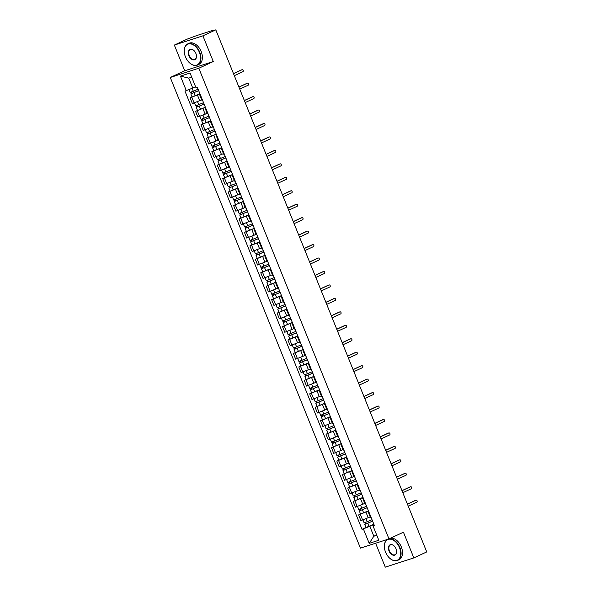 <?xml version="1.0" encoding="UTF-8"?>
<svg xmlns="http://www.w3.org/2000/svg" width="597" height="597" viewBox="0 0 597 597"><rect width="100%" height="100%" fill="white"/><g stroke="black" fill="none" stroke-linecap="round" stroke-linejoin="round"><path stroke-width="0.9" d="M375.617 543.233L385.281 567.15L413.825 557.904L426.736 551.927L215.801 29.85L202.898 35.827L174.346 45.073L184.727 70.774L170.264 77.476L360.431 548.15L388.983 538.912L198.816 68.23L213.278 61.528L202.898 35.827M174.346 45.073L187.257 39.096L196.756 35.559L212.913 30.32L213.495 30.596M413.825 557.904L403.445 532.211L388.983 538.912M212.86 30.805L215.801 29.85M212.763 30.551L213.345 30.223M199.988 93.908L190.1 97.878L192.398 103.572L201.726 99.856M200.264 94.587L199.644 94.692L200.159 94.341M192.055 96.975L190.1 97.878M199.644 94.692L201.943 100.386L202.562 100.274M205.42 107.363L195.532 111.333L197.831 117.027L207.166 113.311M205.696 108.035L205.077 108.147L205.599 107.796M205.375 107.251L195.532 111.333M205.077 108.147L207.375 113.84L207.995 113.728M210.86 120.81L200.965 124.788L203.271 130.474L212.599 126.765M211.129 121.49L210.51 121.601L211.032 121.243M202.928 123.877L200.965 124.788M210.51 121.601L212.816 127.288L213.427 127.183M216.293 134.265L206.405 138.243L208.704 143.929L218.032 140.22M216.569 134.944L215.95 135.049L216.465 134.698M216.248 134.153L206.405 138.243M215.95 135.049L218.248 140.743L218.868 140.638M221.726 147.72L211.838 151.69L214.136 157.384L223.472 153.668M222.002 148.399L221.383 148.504L221.905 148.153M213.793 150.787L211.838 151.69M221.383 148.504L223.681 154.198L224.3 154.086M227.166 161.175L217.271 165.145L219.577 170.839L228.905 167.123M227.435 161.847L226.815 161.959L227.338 161.608M227.121 161.063L217.271 165.145M226.815 161.959L229.121 167.653L229.741 167.541M232.599 174.623L222.711 178.6L225.009 184.286L234.337 180.578M232.875 175.302L232.255 175.414L232.778 175.055M224.666 177.69L222.711 178.6M232.255 175.414L234.554 181.1L235.173 180.995M238.031 188.077L228.144 192.047L230.442 197.741L239.778 194.032M238.307 188.756L237.688 188.861L238.21 188.51M237.987 187.965L228.144 192.047M237.688 188.861L239.987 194.555L240.606 194.45M243.472 201.532L233.584 205.502L235.882 211.196L245.21 207.48M243.74 202.211L243.128 202.316L243.643 201.965M235.539 204.599L233.584 205.502M243.128 202.316L245.427 208.01L246.046 207.898M248.904 214.987L239.016 218.957L241.315 224.651L250.65 220.935M249.18 215.659L248.561 215.771L249.083 215.42M240.972 218.047L239.016 218.957M248.561 215.771L250.859 221.457L251.479 221.353M254.344 228.435L244.449 232.412L246.748 238.099L256.083 234.39M254.613 229.114L253.994 229.226L254.516 228.867M246.412 231.502L244.449 232.412M253.994 229.226L256.292 234.912L256.911 234.808M259.777 241.889L249.889 245.86L252.188 251.553L261.516 247.837M260.046 242.569L259.434 242.673L259.949 242.322M251.844 244.957L249.889 245.86M259.434 242.673L261.732 248.367L262.352 248.255M265.21 255.344L255.322 259.314L257.62 265.008L266.956 261.292M265.486 256.023L264.867 256.128L265.389 255.777M257.277 258.411L255.322 259.314M264.867 256.128L267.165 261.822L267.784 261.71M270.65 268.799L260.755 272.769L263.053 278.463L272.389 274.747M270.919 269.471L270.299 269.583L270.822 269.232M262.717 271.859L260.755 272.769M270.299 269.583L272.598 275.269L273.217 275.165M276.083 282.247L266.195 286.224L268.493 291.911L277.821 288.202M276.359 282.926L275.739 283.03L276.254 282.68M276.038 282.135L266.195 286.224M275.739 283.03L278.038 288.724L278.657 288.62M281.515 295.702L271.628 299.672L273.926 305.365L283.262 301.649M281.791 296.381L281.172 296.485L281.694 296.134M273.583 298.769L271.628 299.672M281.172 296.485L283.471 302.179L284.09 302.067M286.956 309.156L277.06 313.127L279.366 318.82L288.694 315.104M287.224 309.828L286.605 309.94L287.127 309.589M286.911 309.045L277.06 313.127M286.605 309.94L288.903 315.634L289.523 315.522M292.388 322.611L282.5 326.581L284.799 332.275L294.127 328.559M292.664 323.283L292.045 323.395L292.56 323.044M284.456 325.671L282.5 326.581M292.045 323.395L294.343 329.081L294.963 328.977M297.821 336.059L287.933 340.036L290.232 345.723L299.567 342.014M298.097 336.738L297.478 336.842L298 336.492M289.888 339.126L287.933 340.036M297.478 336.842L299.776 342.536L300.395 342.432M303.261 349.514L293.366 353.484L295.672 359.178L305 355.461M303.53 350.193L302.91 350.297L303.433 349.946M295.328 352.581L293.366 353.484M302.91 350.297L305.216 355.991L305.828 355.879M308.694 362.969L298.806 366.939L301.104 372.632L310.433 368.916M308.97 363.64L308.35 363.752L308.865 363.401M300.761 366.036L298.806 366.939M308.35 363.752L310.649 369.446L311.268 369.334M314.126 376.416L304.239 380.393L306.537 386.08L315.873 382.371M314.403 377.095L313.783 377.207L314.306 376.849M306.194 379.483L304.239 380.393M313.783 377.207L316.082 382.893L316.701 382.789M319.567 389.871L309.671 393.848L311.977 399.535L321.305 395.826M319.835 390.55L319.216 390.654L319.738 390.304M311.634 392.938L309.671 393.848M319.216 390.654L321.522 396.348L322.141 396.244M324.999 403.326L315.112 407.296L317.41 412.99L326.738 409.273M325.275 404.005L324.656 404.109L325.178 403.759M324.955 403.214L315.112 407.296M324.656 404.109L326.955 409.803L327.574 409.691M330.432 416.781L320.544 420.751L322.843 426.445L332.178 422.728M330.708 417.452L330.089 417.564L330.611 417.213M322.499 419.84L320.544 420.751M330.089 417.564L332.387 423.258L333.007 423.146M335.872 430.228L325.984 434.206L328.283 439.892L337.611 436.183M336.141 430.907L335.521 431.019L336.044 430.661M335.827 430.116L325.984 434.206M335.521 431.019L337.827 436.706L338.447 436.601M341.305 443.683L331.417 447.653L333.716 453.347L343.051 449.631M341.581 444.362L340.962 444.466L341.484 444.116M333.372 446.75L331.417 447.653M340.962 444.466L343.26 450.16L343.879 450.056M346.745 457.138L336.85 461.108L339.148 466.802L348.484 463.085M347.014 457.817L346.394 457.921L346.917 457.571M338.812 460.205L336.85 461.108M346.394 457.921L348.693 463.615L349.312 463.503M352.178 470.593L342.29 474.563L344.588 480.257L353.917 476.54M352.446 471.264L351.834 471.376L352.349 471.026M344.245 473.652L342.29 474.563M351.834 471.376L354.133 477.063L354.752 476.958M357.61 484.04L347.723 488.018L350.021 493.704L359.357 489.995M357.887 484.719L357.267 484.831L357.79 484.473M357.566 483.928L347.723 488.018M357.267 484.831L359.566 490.518L360.185 490.413M363.051 497.495L353.155 501.465L355.454 507.159L364.789 503.443M363.319 498.174L362.7 498.279L363.222 497.928M355.118 500.562L353.155 501.465M362.7 498.279L364.998 503.972L365.618 503.861M368.483 510.95L358.596 514.92L360.894 520.614L370.222 516.898M368.759 511.622L368.14 511.733L368.655 511.383M360.551 514.017L358.596 514.92M368.14 511.733L370.438 517.427L371.058 517.315M191.704 77.17L188.749 78.125L192.756 88.043L195.577 86.737M192.756 88.043L186.294 90.617L180.436 76.125L190.033 73.021L195.883 87.513L197.226 87.072L374.297 525.33L372.953 525.763L378.804 540.255L369.215 543.36L363.357 528.867L369.827 526.3L373.826 536.218L376.789 535.255M186.294 90.617L184.951 91.05L362.021 529.308L363.357 528.867M170.264 77.476L198.816 68.23M184.727 70.774L213.278 61.528M376.647 534.912L373.826 536.218L369.215 543.36M373.916 524.405L369.827 526.3M372.953 525.763L374.088 524.815M365.983 527.464L362.021 529.308M180.436 76.125L188.749 78.125M233.479 73.603L241.345 69.953A1.075 0.821 -107.9 0 1 241.487 69.909M234.315 75.67L242.889 71.7A1.075 0.821 72.1 0 0 242.091 69.715L233.517 73.685M198.092 89.229L190.219 92.423L189.048 89.52M198.659 90.617L191.935 93.438L191.764 91.945M198.689 90.692L190.809 93.893L191.54 93.483L191.033 92.214M199.943 93.796L192.062 96.998L190.809 93.893M192.324 93.333L191.54 93.483M238.912 87.05L246.777 83.408A1.075 0.821 -107.9 0 1 246.927 83.364M239.748 89.125L248.322 85.155A1.075 0.821 72.1 0 0 247.524 83.17L238.949 87.14M244.352 100.505L252.218 96.863A1.075 0.821 -107.9 0 1 252.359 96.818M245.188 102.58L253.762 98.602A1.075 0.821 72.1 0 0 252.956 96.624L244.382 100.595M203.532 102.677L195.652 105.878L194.45 102.908M204.092 104.072L197.368 106.893L197.197 105.4M204.122 104.147L196.249 107.348L196.98 106.938L196.465 105.669M197.756 106.788L196.98 106.938M208.965 116.131L201.092 119.333L199.883 116.355M209.532 117.527L202.801 120.348L202.629 118.848M209.562 117.602L201.682 120.795L202.413 120.385L201.898 119.116M210.816 120.706L202.935 123.9L201.682 120.795M203.196 120.243L202.413 120.385M185.436 56.827A11.365 7.291 -114.9 0 0 189.495 62.789A11.365 7.291 -114.9 0 0 198.674 63.797A11.365 7.291 -114.9 0 0 199.368 52.312A11.365 7.291 -114.9 0 0 190.018 43.82A11.365 7.291 -114.9 0 0 184.249 51.469A11.365 7.291 -114.9 0 0 185.436 56.827M184.242 51.387A11.649 7.47 65.1 0 1 184.242 51.305A11.649 7.47 65.1 0 1 187.697 43.909A11.649 7.47 65.1 0 1 199.734 52.17A11.649 7.47 65.1 0 1 197.488 65.051A11.649 7.47 65.1 0 1 189.615 62.901A11.649 7.47 65.1 0 1 189.555 62.849M188.913 55.7A5.686 3.642 65.1 0 1 189.264 49.954A5.686 3.642 65.1 0 1 193.853 50.461A5.686 3.642 65.1 0 1 195.883 53.439A5.686 3.642 65.1 0 1 196.473 56.118A5.686 3.642 65.1 0 1 193.592 59.946A5.686 3.642 65.1 0 1 188.913 55.7M193.913 50.514A5.403 3.463 -114.9 0 0 190.324 49.573A5.403 3.463 -114.9 0 0 189.279 55.551A5.403 3.463 -114.9 0 0 194.868 59.379A5.403 3.463 -114.9 0 0 196.473 56.036M187.697 43.909L189.122 43.253A11.649 7.47 65.1 0 1 201.159 51.506A11.649 7.47 65.1 0 1 198.92 64.386L197.488 65.051M385.565 552.165A11.365 7.291 -114.9 0 0 389.625 558.135A11.365 7.291 -114.9 0 0 398.803 559.143A11.365 7.291 -114.9 0 0 399.497 547.658A11.365 7.291 -114.9 0 0 390.147 539.158A11.365 7.291 -114.9 0 0 384.378 546.815A11.365 7.291 -114.9 0 0 385.565 552.165M389.05 538.875A11.649 7.47 65.1 0 1 399.863 547.509A11.649 7.47 65.1 0 1 397.624 560.389A11.649 7.47 65.1 0 1 389.744 558.247A11.649 7.47 65.1 0 1 389.684 558.188M389.05 551.038A5.686 3.642 65.1 0 1 389.393 545.3A5.686 3.642 65.1 0 1 393.983 545.8A5.686 3.642 65.1 0 1 396.012 548.785A5.686 3.642 65.1 0 1 396.609 551.464A5.686 3.642 65.1 0 1 393.721 555.285A5.686 3.642 65.1 0 1 389.05 551.038M394.05 545.859A5.403 3.463 -114.9 0 0 390.453 544.919A5.403 3.463 -114.9 0 0 389.416 550.897A5.403 3.463 -114.9 0 0 394.998 554.725A5.403 3.463 -114.9 0 0 396.602 551.374M390.483 538.21A11.649 7.47 65.1 0 1 401.288 546.852A11.649 7.47 65.1 0 1 399.05 559.732L397.624 560.389M384.378 546.733A11.649 7.47 65.1 0 1 384.371 546.651A11.649 7.47 65.1 0 1 387.669 539.33M249.785 113.96L257.65 110.318A1.075 0.821 -107.9 0 1 257.8 110.266M250.621 116.027L259.195 112.057A1.075 0.821 72.1 0 0 258.397 110.072L249.822 114.049M255.218 127.415L263.09 123.766A1.075 0.821 -107.9 0 1 263.232 123.721M256.061 129.482L264.628 125.512A1.075 0.821 72.1 0 0 263.829 123.527L255.255 127.497M260.658 140.862L268.523 137.22A1.075 0.821 -107.9 0 1 268.665 137.176M261.493 142.937L270.068 138.967A1.075 0.821 72.1 0 0 269.262 136.982L260.688 140.952M214.405 129.586L206.525 132.788L205.323 129.81M214.965 130.974L208.241 133.795L208.069 132.303M214.995 131.049L207.114 134.25L207.846 133.84L207.338 132.571M208.629 133.698L207.846 133.84M219.838 143.041L211.957 146.235L210.756 143.265M220.397 144.429L213.674 147.25L213.502 145.758M220.427 144.504L212.554 147.705L213.286 147.295L212.771 146.026M221.681 147.608L213.808 150.81L212.554 147.705M214.062 147.146L213.286 147.295M225.27 156.489L217.398 159.69L216.196 156.713M225.838 157.884L219.106 160.705L219.465 160.503L218.935 159.212M225.867 157.959L217.987 161.16L218.718 160.75L218.203 159.481M219.502 160.6L218.718 160.75M266.09 154.317L273.956 150.675A1.075 0.821 -107.9 0 1 274.105 150.623M266.926 156.392L275.501 152.414A1.075 0.821 72.1 0 0 274.702 150.437L266.128 154.407M230.711 169.944L222.83 173.145L221.629 170.167M231.27 171.339L224.547 174.16L224.375 172.66M231.3 171.406L223.42 174.608L224.151 174.197L223.644 172.929M232.554 174.511L224.673 177.712L223.42 174.608M224.935 174.055L224.151 174.197M271.523 167.772L279.396 164.123A1.075 0.821 -107.9 0 1 279.538 164.078M272.366 169.839L280.933 165.869A1.075 0.821 72.1 0 0 280.135 163.884L271.56 167.861M236.143 183.398L228.263 186.6L227.061 183.622M236.703 184.786L229.979 187.607L229.808 186.115M236.733 184.861L228.86 188.062L229.591 187.652L229.076 186.383M230.367 187.51L229.591 187.652M276.963 181.227L284.829 177.578A1.075 0.821 -107.9 0 1 284.97 177.533M277.799 183.294L286.373 179.324A1.075 0.821 72.1 0 0 285.567 177.339L277.001 181.309M241.576 196.846L233.703 200.047L232.502 197.077M242.143 198.241L235.419 201.062L235.24 199.57M242.173 198.316L234.293 201.517L235.024 201.107L234.509 199.838M243.427 201.42L235.546 204.622L234.293 201.517M235.808 200.958L235.024 201.107M282.396 194.674L290.261 191.033A1.075 0.821 -107.9 0 1 290.411 190.988M283.232 196.749L291.806 192.779A1.075 0.821 72.1 0 0 291.008 190.794L282.433 194.764M247.016 210.301L239.136 213.502L237.934 210.525M247.576 211.696L240.852 214.517L240.681 213.025M247.606 211.771L239.725 214.972L240.457 214.562L239.949 213.293M248.859 214.875L240.979 218.077L239.725 214.972M241.24 214.413L240.457 214.562M287.836 208.129L295.702 204.487A1.075 0.821 -107.9 0 1 295.843 204.435M288.672 210.204L297.246 206.226A1.075 0.821 72.1 0 0 296.44 204.241L287.866 208.219M293.269 221.584L301.134 217.935A1.075 0.821 -107.9 0 1 301.276 217.89M294.105 223.651L302.679 219.681A1.075 0.821 72.1 0 0 301.873 217.696L293.306 221.666M298.701 235.039L306.567 231.39A1.075 0.821 -107.9 0 1 306.716 231.345M299.537 237.106L308.112 233.136A1.075 0.821 72.1 0 0 307.313 231.151L298.739 235.121M304.142 248.486L312.007 244.845A1.075 0.821 -107.9 0 1 312.149 244.8M304.977 250.561L313.552 246.583A1.075 0.821 72.1 0 0 312.746 244.606L304.171 248.576M309.574 261.941L317.44 258.3A1.075 0.821 -107.9 0 1 317.582 258.247M310.41 264.008L318.985 260.038A1.075 0.821 72.1 0 0 318.186 258.053L309.612 262.031M315.007 275.396L322.873 271.747A1.075 0.821 -107.9 0 1 323.022 271.702M315.843 277.463L324.417 273.493A1.075 0.821 72.1 0 0 323.619 271.508L315.044 275.478M252.449 223.756L244.569 226.957L243.367 223.979M253.009 225.151L246.285 227.972L246.113 226.472M253.038 225.218L245.166 228.42L245.897 228.009L245.382 226.741M254.292 228.323L246.419 231.524L245.166 228.42M246.673 227.867L245.897 228.009M257.882 237.21L250.009 240.412L248.807 237.434M258.449 238.599L251.725 241.419L251.546 239.927M258.479 238.673L250.598 241.875L251.33 241.464L250.815 240.195M259.732 241.778L251.852 244.979L250.598 241.875M252.113 241.322L251.33 241.464M263.322 250.658L255.441 253.859L254.24 250.889M263.881 252.053L257.158 254.874L256.986 253.382M263.911 252.128L256.031 255.329L256.77 254.919L256.255 253.65M265.165 255.232L257.292 258.434L256.031 255.329M257.546 254.77L256.77 254.919M268.754 264.113L260.874 267.314L259.673 264.337M269.314 265.508L262.59 268.329L262.419 266.837M269.344 265.583L261.471 268.784L262.202 268.374L261.687 267.098M270.605 268.687L262.725 271.889L261.471 268.784M262.978 268.225L262.202 268.374M274.187 277.568L266.314 280.769L265.113 277.792M274.754 278.956L268.031 281.777L267.859 280.284M274.784 279.03L266.904 282.232L267.635 281.821L267.128 280.553M268.419 281.68L267.635 281.821M279.627 291.023L271.747 294.224L270.545 291.246M280.187 292.411L273.463 295.231L273.292 293.739M280.217 292.485L272.336 295.687L273.075 295.276L272.56 294.008M281.471 295.59L273.598 298.791L272.336 295.687M273.851 295.127L273.075 295.276M320.447 288.844L328.313 285.202A1.075 0.821 -107.9 0 1 328.454 285.157M321.283 290.918L329.857 286.948A1.075 0.821 72.1 0 0 329.051 284.963L320.477 288.933M285.06 304.47L277.18 307.671L275.978 304.701M285.627 305.865L278.896 308.686L278.724 307.194M285.65 305.94L277.777 309.142L278.508 308.731L277.993 307.462M279.292 308.582L278.508 308.731M325.88 302.298L333.745 298.657A1.075 0.821 -107.9 0 1 333.887 298.612M326.716 304.373L335.29 300.395A1.075 0.821 72.1 0 0 334.492 298.418L325.917 302.388M290.493 317.925L282.62 321.126L281.418 318.149M291.06 319.32L284.336 322.141L284.165 320.649M291.09 319.395L283.209 322.589L283.941 322.179L283.433 320.91M292.343 322.499L284.463 325.693L283.209 322.589M284.724 322.037L283.941 322.179M331.313 315.753L339.178 312.112A1.075 0.821 -107.9 0 1 339.327 312.059M332.148 317.82L340.723 313.85A1.075 0.821 72.1 0 0 339.924 311.865L331.35 315.843M295.933 331.38L288.053 334.581L286.851 331.604M296.493 332.768L289.769 335.589L289.597 334.096M296.522 332.842L288.649 336.044L289.381 335.633L288.866 334.365M297.776 335.947L289.903 339.148L288.649 336.044M290.157 335.492L289.381 335.633M336.753 329.208L344.618 325.559A1.075 0.821 -107.9 0 1 344.76 325.514M337.589 331.275L346.163 327.305A1.075 0.821 72.1 0 0 345.357 325.32L336.783 329.29M301.366 344.835L293.493 348.029L292.284 345.059M301.933 346.223L295.202 349.044L295.03 347.551M301.963 346.297L294.082 349.499L294.814 349.088L294.299 347.82M303.216 349.402L295.336 352.603L294.082 349.499M295.597 348.939L294.814 349.088M342.185 342.656L350.051 339.014A1.075 0.821 -107.9 0 1 350.2 338.969M343.021 344.73L351.596 340.76A1.075 0.821 72.1 0 0 350.797 338.775L342.223 342.745M306.806 358.282L298.925 361.483L297.724 358.513M307.365 359.678L300.642 362.498L300.47 361.006M307.395 359.752L299.515 362.954L300.246 362.543L299.739 361.275M308.649 362.857L300.769 366.058L299.515 362.954M301.03 362.394L300.246 362.543M347.618 356.111L355.491 352.469A1.075 0.821 -107.9 0 1 355.633 352.424M348.461 358.185L357.028 354.208A1.075 0.821 72.1 0 0 356.23 352.23L347.655 356.2M312.238 371.737L304.358 374.938L303.157 371.961M312.798 373.132L306.074 375.953L305.903 374.453M312.828 373.2L304.955 376.401L305.686 375.991L305.171 374.722M314.082 376.311L306.209 379.505L304.955 376.401M306.462 375.849L305.686 375.991M353.058 369.565L360.924 365.924A1.075 0.821 -107.9 0 1 361.066 365.871M353.894 371.632L362.469 367.662A1.075 0.821 72.1 0 0 361.663 365.677L353.088 369.655M317.671 385.192L309.798 388.393L308.589 385.416M318.238 386.58L311.507 389.401L311.865 389.207L311.335 387.908M318.268 386.655L310.388 389.856L311.119 389.445L310.604 388.177M319.522 389.759L311.641 392.96L310.388 389.856M311.903 389.304L311.119 389.445M358.491 383.02L366.357 379.371A1.075 0.821 -107.9 0 1 366.506 379.326M359.327 385.087L367.901 381.117A1.075 0.821 72.1 0 0 367.103 379.132L358.528 383.102M323.111 398.647L315.231 401.841L314.029 398.871M323.671 400.035L316.947 402.856L316.776 401.363M323.701 400.109L315.82 403.311L316.552 402.9L316.044 401.632M317.335 402.751L316.552 402.9M363.924 396.468L371.797 392.826A1.075 0.821 -107.9 0 1 371.938 392.781M364.767 398.542L373.334 394.572A1.075 0.821 72.1 0 0 372.535 392.587L363.961 396.557M328.544 412.094L320.664 415.296L319.462 412.318M329.104 413.49L322.38 416.31L322.208 414.818M329.134 413.564L321.261 416.766L321.992 416.355L321.477 415.087M330.387 416.669L322.514 419.87L321.261 416.766M322.768 416.206L321.992 416.355M369.364 409.923L377.229 406.281A1.075 0.821 -107.9 0 1 377.371 406.229M370.2 411.997L378.774 408.02A1.075 0.821 72.1 0 0 377.968 406.042L369.401 410.012M333.977 425.549L326.104 428.75L324.902 425.773M334.544 426.945L327.82 429.765L327.641 428.265M334.574 427.012L326.693 430.213L327.425 429.803L326.91 428.534M328.208 429.661L327.425 429.803M374.797 423.377L382.662 419.728A1.075 0.821 -107.9 0 1 382.811 419.684M375.632 425.445L384.207 421.475A1.075 0.821 72.1 0 0 383.408 419.49L374.834 423.46M339.417 439.004L331.536 442.205L330.335 439.228M339.977 440.392L333.253 443.213L333.081 441.72M340.006 440.467L332.126 443.668L332.857 443.258L332.35 441.989M341.26 443.571L333.38 446.772L332.126 443.668M333.641 443.116L332.857 443.258M380.237 436.832L388.102 433.183A1.075 0.821 -107.9 0 1 388.244 433.138M381.073 438.899L389.647 434.929A1.075 0.821 72.1 0 0 388.841 432.944L380.267 436.914M344.85 452.451L336.969 455.653L335.768 452.683M345.409 453.847L338.686 456.668L338.514 455.175M345.439 453.921L337.566 457.123L338.298 456.712L337.783 455.444M346.693 457.026L338.82 460.227L337.566 457.123M339.074 456.563L338.298 456.712M385.669 450.28L393.535 446.638A1.075 0.821 -107.9 0 1 393.677 446.593M386.505 452.354L395.08 448.384A1.075 0.821 72.1 0 0 394.274 446.399L385.707 450.369M350.282 465.906L342.409 469.108L341.208 466.13M350.849 467.302L344.126 470.123L343.947 468.63M350.879 467.376L342.999 470.578L343.73 470.167L343.215 468.891M352.133 470.481L344.253 473.682L342.999 470.578M344.514 470.018L343.73 470.167M391.102 463.735L398.968 460.093A1.075 0.821 -107.9 0 1 399.117 460.041M391.938 465.802L400.512 461.832A1.075 0.821 72.1 0 0 399.714 459.847L391.139 463.824M355.722 479.361L347.842 482.563L346.641 479.585M356.282 480.757L349.558 483.57L349.387 482.077M356.312 480.824L348.432 484.025L349.17 483.615L348.655 482.346M349.946 483.473L349.17 483.615M396.542 477.19L404.408 473.54A1.075 0.821 -107.9 0 1 404.55 473.496M397.378 479.257L405.953 475.287A1.075 0.821 72.1 0 0 405.147 473.302L396.572 477.272M361.155 492.816L353.275 496.017L352.073 493.04M361.715 494.204L354.991 497.025L354.819 495.532M361.745 494.279L353.872 497.48L354.603 497.07L354.088 495.801M363.006 497.383L355.125 500.584L353.872 497.48M355.379 496.92L354.603 497.07M401.975 490.637L409.841 486.995A1.075 0.821 -107.9 0 1 409.982 486.951M402.811 492.712L411.385 488.742A1.075 0.821 72.1 0 0 410.587 486.756L402.012 490.727M366.588 506.263L358.715 509.465L357.513 506.495M367.155 507.659L360.431 510.48L360.26 508.987M367.185 507.734L359.304 510.935L360.036 510.525L359.528 509.256M368.439 510.838L360.558 514.039L359.304 510.935M360.819 510.375L360.036 510.525M407.408 504.092L415.273 500.45A1.075 0.821 -107.9 0 1 415.422 500.405M408.244 506.166L416.818 502.189A1.075 0.821 72.1 0 0 416.019 500.211L407.445 504.181M372.028 519.718L364.148 522.92L362.946 519.942M372.588 521.114L365.864 523.935L365.692 522.442M372.618 521.188L364.737 524.39L365.476 523.979L364.961 522.703M373.871 524.293L365.998 527.494L364.737 524.39M366.252 523.83L365.476 523.979M368.245 517.815L365.946 512.122M362.812 504.361L360.506 498.674M357.372 490.913L355.073 485.219M351.939 477.458L349.641 471.764M346.506 464.003L344.2 458.309M341.066 450.548L338.768 444.862M335.633 437.101L333.335 431.407M330.193 423.646L327.895 417.952M324.761 410.191L322.462 404.505M319.328 396.736L317.029 391.05M313.888 383.289L311.589 377.595M308.455 369.834L306.157 364.14M303.022 356.379L300.724 350.693M297.582 342.932L295.284 337.238M292.149 329.477L289.851 323.783M286.717 316.022L284.418 310.328M281.277 302.567L278.978 296.881M275.844 289.12L273.545 283.426M270.411 275.665L268.105 269.971M264.971 262.21L262.673 256.516M259.538 248.755L257.24 243.069M254.106 235.308L251.8 229.614M248.665 221.853L246.367 216.159M243.233 208.398L240.934 202.704M237.793 194.943L235.494 189.256M232.36 181.495L230.061 175.802M226.927 168.041L224.629 162.347M221.487 154.586L219.189 148.899M216.054 141.131L213.756 135.444M210.622 127.683L208.323 121.989M205.181 114.228L202.883 108.535M199.749 100.774L197.45 95.087M357.2 506.599L354.902 500.905M351.76 493.144L349.461 487.451M346.327 479.689L344.029 473.996M340.894 466.235L338.596 460.548M335.454 452.787L333.156 447.093M330.022 439.332L327.723 433.638M324.589 425.877L322.29 420.184M319.149 412.423L316.85 406.736M313.716 398.975L311.418 393.281M308.283 385.52L305.977 379.826M302.843 372.065L300.545 366.371M297.41 358.61L295.112 352.924M291.978 345.163L289.672 339.469M286.538 331.708L284.239 326.014M281.105 318.253L278.806 312.567M275.672 304.798L273.366 299.112M270.232 291.351L267.934 285.657M264.799 277.896L262.501 272.202M259.359 264.441L257.061 258.755M253.926 250.994L251.628 245.3M248.494 237.539L246.195 231.845M243.054 224.084L240.755 218.39M237.621 210.629L235.322 204.943M232.188 197.182L229.89 191.488M226.748 183.727L224.45 178.033M221.315 170.272L219.017 164.578M215.883 156.817L213.577 151.131M210.442 143.37L208.144 137.676M205.01 129.915L202.711 124.221M199.577 116.46L197.271 110.766M194.137 103.005L191.838 97.318M362.633 520.047L360.334 514.36M242.091 69.715L241.345 69.953M193.331 91.304L192.115 88.296M195.174 95.878L193.921 92.774M247.524 83.17L246.777 83.408M252.956 96.624L252.218 96.863M198.764 104.759L197.54 101.729M200.607 109.333L199.353 106.221M204.196 118.213L202.973 115.184M206.047 122.781L204.793 119.676M258.397 110.072L257.65 110.318M263.829 123.527L263.09 123.766M269.262 136.982L268.523 137.22M209.637 131.668L208.413 128.639M211.48 136.235L210.226 133.131M215.069 145.116L213.845 142.093M216.912 149.69L215.659 146.586M220.502 158.571L219.278 155.541M222.353 163.138L221.099 160.033M274.702 150.437L273.956 150.675M225.942 172.026L224.718 168.996M227.785 176.593L226.532 173.488M280.135 163.884L279.396 164.123M231.375 185.473L230.151 182.451M233.226 190.047L231.964 186.943M285.567 177.339L284.829 177.578M236.808 198.928L235.584 195.898M238.658 203.502L237.405 200.398M291.008 190.794L290.261 191.033M242.248 212.383L241.024 209.353M244.091 216.95L242.837 213.845M296.44 204.241L295.702 204.487M301.873 217.696L301.134 217.935M307.313 231.151L306.567 231.39M312.746 244.606L312.007 244.845M318.186 258.053L317.44 258.3M323.619 271.508L322.873 271.747M247.68 225.838L246.457 222.808M249.531 230.405L248.27 227.3M253.113 239.285L251.897 236.263M254.964 243.86L253.71 240.755M258.553 252.74L257.329 249.71M260.396 257.314L259.143 254.21M263.986 266.195L262.762 263.165M265.837 270.762L264.583 267.657M269.426 279.65L268.202 276.62M271.269 284.217L270.016 281.112M274.859 293.097L273.635 290.075M276.702 297.672L275.448 294.567M329.051 284.963L328.313 285.202M280.291 306.552L279.068 303.522M282.142 311.127L280.888 308.022M334.492 298.418L333.745 298.657M285.732 320.007L284.508 316.977M287.575 324.574L286.321 321.47M339.924 311.865L339.178 312.112M291.164 333.462L289.941 330.432M293.008 338.029L291.754 334.924M345.357 325.32L344.618 325.559M296.597 346.909L295.373 343.887M298.448 351.484L297.194 348.379M350.797 338.775L350.051 339.014M302.037 360.364L300.813 357.334M303.88 364.931L302.627 361.827M356.23 352.23L355.491 352.469M307.47 373.819L306.246 370.789M309.313 378.386L308.059 375.282M361.663 365.677L360.924 365.924M312.903 387.266L311.679 384.244M314.753 391.841L313.5 388.737M367.103 379.132L366.357 379.371M318.343 400.721L317.119 397.699M320.186 405.296L318.932 402.191M372.535 392.587L371.797 392.826M323.775 414.176L322.552 411.146M325.626 418.743L324.365 415.639M377.968 406.042L377.229 406.281M329.208 427.631L327.984 424.601M331.059 432.198L329.805 429.094M383.408 419.49L382.662 419.728M334.648 441.079L333.424 438.056M336.492 445.653L335.238 442.549M388.841 432.944L388.102 433.183M340.081 454.533L338.857 451.504M341.932 459.108L340.671 456.004M394.274 446.399L393.535 446.638M345.514 467.988L344.297 464.959M347.364 472.555L346.111 469.451M399.714 459.847L398.968 460.093M350.954 481.443L349.73 478.413M352.797 486.01L351.543 482.906M405.147 473.302L404.408 473.54M356.387 494.891L355.163 491.868M358.237 499.465L356.984 496.361M410.587 486.756L409.841 486.995M361.827 508.346L360.603 505.316M363.67 512.92L362.416 509.816M416.019 500.211L415.273 500.45M367.259 521.8L366.036 518.771M369.103 526.367L367.849 523.263M242.158 69.685L241.419 69.931M247.591 83.14L246.852 83.379M253.031 96.595L252.285 96.833M197.503 110.452L196.249 107.348M258.464 110.049L257.725 110.288M263.896 123.497L263.158 123.743M269.337 136.952L268.59 137.191M208.368 137.355L207.114 134.25M219.241 164.265L217.987 161.16M274.769 150.407L274.03 150.645M280.209 163.862L279.463 164.1M230.114 191.167L228.86 188.062M285.642 177.309L284.896 177.555M291.075 190.764L290.336 191.003M296.515 204.219L295.769 204.458M301.948 217.674L301.201 217.912M307.38 231.121L306.642 231.36M312.821 244.576L312.074 244.815M318.253 258.031L317.514 258.27M323.686 271.478L322.947 271.725M268.157 285.336L266.904 282.232M329.126 284.933L328.38 285.172M279.03 312.246L277.777 309.142M334.559 298.388L333.82 298.627M339.992 311.843L339.253 312.082M345.432 325.29L344.685 325.537M350.864 338.745L350.126 338.984M356.297 352.2L355.558 352.439M361.737 365.655L360.991 365.894M367.17 379.102L366.431 379.349M317.074 406.415L315.82 403.311M372.61 392.557L371.864 392.796M378.043 406.012L377.297 406.251M327.947 433.318L326.693 430.213M383.475 419.467L382.737 419.706M388.916 432.915L388.169 433.161M394.348 446.369L393.602 446.608M399.781 459.824L399.042 460.063M349.693 487.13L348.432 484.025M405.221 473.279L404.475 473.518M410.654 486.727L409.915 486.965M416.087 500.182L415.348 500.42"/></g></svg>
